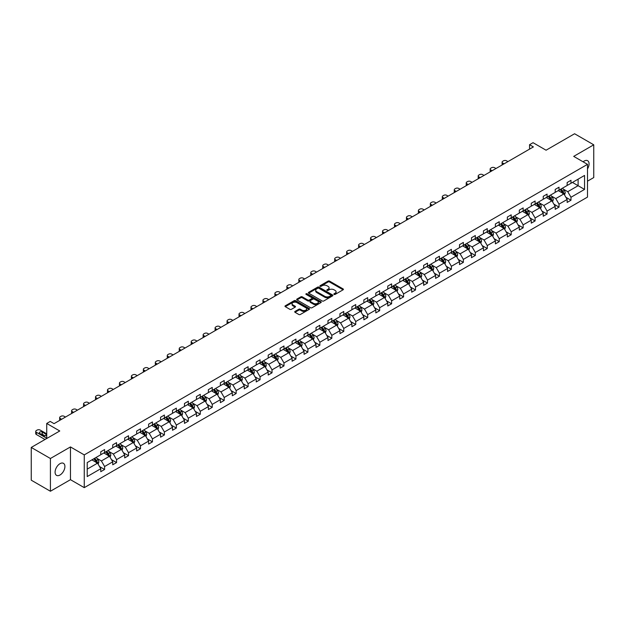 <?xml version="1.0" encoding="UTF-8"?>
<svg xmlns="http://www.w3.org/2000/svg" width="625" height="625" viewBox="0 0 625 625"><rect width="100%" height="100%" fill="white"/><g stroke="black" fill="none" stroke-linecap="round" stroke-linejoin="round"><path stroke-width="0.94" d="M334.062 294.414A0.742 0.43 0 0 0 335.117 294.414L343.109 289.797A1.062 0.617 0 0 0 343.422 289.359A1.062 0.617 0 0 0 343.109 288.93L329.562 281.109A1.062 0.617 0 0 0 328.062 281.109L320.07 285.727A0.742 0.43 0 0 0 321.117 286.328L322.156 285.734A3.406 1.969 0 0 1 326.969 285.734L328.102 286.383A3.406 1.969 0 0 1 329.094 287.773A3.406 1.969 0 0 1 328.102 289.164L327.062 289.766A0.742 0.43 0 0 0 328.117 290.375L329.148 289.773A3.406 1.969 0 0 1 333.969 289.773L335.094 290.43A3.406 1.969 0 0 1 336.094 291.812A3.406 1.969 0 0 1 335.094 293.203L334.062 293.805A0.742 0.43 0 0 0 334.062 294.414L334.062 293.805M59.992 475.008A6.938 4.008 120 0 0 64.531 468.898A6.938 4.008 120 0 0 63.469 463.336A6.938 4.008 120 0 0 59.992 463.68A6.938 4.008 120 0 0 55.461 469.797A6.938 4.008 120 0 0 56.523 475.352A6.938 4.008 120 0 0 59.992 475.008M587.5 168.945A6.938 4.008 120 0 0 587.641 160.711A6.938 4.008 120 0 0 584.172 161.055A6.938 4.008 120 0 0 583.102 161.805M587.5 181.172L593.75 177.562L593.75 144.812L574.586 133.75L546.07 150.211L533.039 142.688L529.555 144.703L529.555 149.125M50.414 491.25L70.461 479.68L70.461 446.93L50.414 458.5L50.414 491.25L31.25 480.188L31.25 447.438L59.766 430.977L46.734 423.453L46.734 438.5M50.414 458.5L31.25 447.438M295.031 311.43A1.062 0.617 0 0 0 294.719 311.867A1.062 0.617 0 0 0 295.031 312.297L298.828 314.492A1.062 0.617 0 0 0 300.336 314.492L309.211 309.367A1.062 0.617 0 0 0 309.523 308.93A1.062 0.617 0 0 0 309.211 308.5L295.672 300.68A1.062 0.617 0 0 0 294.164 300.68L285.289 305.805A1.062 0.617 0 0 0 284.977 306.242A1.062 0.617 0 0 0 285.289 306.672L289.875 309.32A1.062 0.617 0 0 0 291.383 309.32L295.18 307.133A1.062 0.617 0 0 0 295.492 306.695A1.062 0.617 0 0 0 295.18 306.258L292.906 304.945A2.844 1.641 0 0 1 292.07 303.781A2.844 1.641 0 0 1 293.828 302.266A2.844 1.641 0 0 1 296.93 302.625L305.844 307.773A2.844 1.641 0 0 1 306.68 308.93A2.844 1.641 0 0 1 304.922 310.453A2.844 1.641 0 0 1 301.82 310.094L300.336 309.234A1.062 0.617 0 0 0 298.828 309.234L295.031 311.43L295.031 312.297L298.828 310.117L298.828 309.234M46.734 423.453L50.219 421.438L54.055 423.648L533.383 146.914L529.555 144.703M70.461 446.93L84.258 454.898L587.5 164.352L587.5 197.102L84.258 487.648L84.258 454.898M593.75 144.812L573.703 156.383L587.5 164.352M322.227 300.984A1.062 0.617 0 0 0 323.734 300.984L332.617 295.859A1.062 0.617 0 0 0 332.922 295.422A1.062 0.617 0 0 0 332.617 294.984L319.07 287.164A1.062 0.617 0 0 0 317.562 287.164L308.688 292.297A1.062 0.617 0 0 0 308.375 292.727A1.062 0.617 0 0 0 308.688 293.164L322.227 300.984M306.391 294.57A0.742 0.43 0 0 1 307.141 294.68L320.898 302.617L312.031 307.734A1.062 0.617 0 0 1 310.531 307.734L296.984 299.914L300.789 297.742L300.789 296.852L296.984 299.047A1.062 0.617 0 0 0 296.672 299.484A1.062 0.617 0 0 0 296.984 299.914L296.984 299.047M300.789 297.742A1.062 0.617 0 0 1 302.289 297.742L302.289 296.852A1.062 0.617 0 0 0 300.789 296.852M302.289 296.852L307.781 300.023A1.062 0.617 0 0 0 309.289 300.023L311.812 298.57A1.062 0.617 0 0 0 312.117 298.133A1.062 0.617 0 0 0 311.812 297.703L306.094 294.398A0.742 0.43 0 0 1 307.141 293.789L320.914 301.742A1.062 0.617 0 0 1 321.227 302.18A1.062 0.617 0 0 1 320.914 302.609L320.914 301.742M87.211 462.578L100.773 454.742L100.773 451.773L104.609 449.563L104.609 452.531L112.734 447.836L112.734 444.875L116.57 442.656L116.57 445.625L124.695 440.93L124.695 437.969L128.523 435.758L128.523 438.719L136.648 434.031L136.648 431.062L140.484 428.852L140.484 431.812L148.609 427.125L148.609 424.156L152.445 421.945L152.445 424.914L160.57 420.219L160.57 417.258L164.398 415.039L164.398 418.008L172.523 413.32L172.523 410.352L176.359 408.141L176.359 411.102L184.484 406.414L184.484 403.445L188.32 401.234L188.32 404.203L196.445 399.508L196.445 396.547L200.273 394.328L200.273 397.297L208.398 392.602L208.398 389.641L212.234 387.43L212.234 390.391L220.359 385.703L220.359 382.734L224.195 380.523L224.195 383.484L232.32 378.797L232.32 375.828L236.148 373.617L236.148 376.586L244.273 371.891L244.273 368.93L248.109 366.711L248.109 369.68L256.234 364.992L256.234 362.023L260.07 359.812L260.07 362.773L268.195 358.086L268.195 355.117L272.023 352.906L272.023 355.875L280.148 351.18L280.148 348.219L283.984 346L283.984 348.969L292.109 344.273L292.109 341.312L295.945 339.102L295.945 342.062L304.07 337.375L304.07 334.406L307.898 332.195L307.898 335.156L316.023 330.469L316.023 327.5L319.859 325.289L319.859 328.258L327.984 323.562L327.984 320.602L331.82 318.383L331.82 321.352L339.945 316.656L339.945 313.695L343.773 311.484L343.773 314.445L351.898 309.758L351.898 306.789L355.734 304.578L355.734 307.547L363.859 302.852L363.859 299.883L367.695 297.672L367.695 300.641L375.82 295.945L375.82 292.984L379.648 290.773L379.648 293.734L387.773 289.047L387.773 286.078L391.609 283.867L391.609 286.828L399.734 282.141L399.734 279.172L403.57 276.961L403.57 279.93L411.695 275.234L411.695 272.273L415.523 270.055L415.523 273.023L423.648 268.328L423.648 265.367L427.484 263.156L427.484 266.117L435.609 261.43L435.609 258.461L439.445 256.25L439.445 259.211L447.57 254.523L447.57 251.555L451.398 249.344L451.398 252.312L459.523 247.617L459.523 244.656L463.359 242.438L463.359 245.406L471.484 240.719L471.484 237.75L475.32 235.539L475.32 238.5L483.445 233.812L483.445 230.844L487.273 228.633L487.273 231.602L495.398 226.906L495.398 223.945L499.234 221.727L499.234 224.695L507.359 220L507.359 217.039L511.195 214.828L511.195 217.789L519.32 213.102L519.32 210.133L523.148 207.922L523.148 210.883L531.273 206.195L531.273 203.227L535.109 201.016L535.109 203.984L543.234 199.289L543.234 196.328L547.07 194.109L547.07 197.078L555.195 192.391L555.195 189.422L559.023 187.211L559.023 190.172L567.148 185.484L567.148 182.516L570.984 180.305L570.984 183.273L584.555 175.438L584.555 189.422L570.984 197.258L570.984 200.219L567.148 202.43L567.148 199.469L559.023 204.156L559.023 207.125L555.195 209.336L555.195 206.375L547.07 211.063L547.07 214.031L543.234 216.242L543.234 213.273L535.109 217.969L535.109 220.93L531.273 223.148L531.273 220.18L523.148 224.875L523.148 227.836L519.32 230.047L519.32 227.086L511.195 231.773L511.195 234.742L507.359 236.953L507.359 233.992L499.234 238.68L499.234 241.648L495.398 243.859L495.398 240.891L487.273 245.586L487.273 248.547L483.445 250.766L483.445 247.797L475.32 252.484L475.32 255.453L471.484 257.664L471.484 254.703L463.359 259.391L463.359 262.359L459.523 264.57L459.523 261.602L451.398 266.297L451.398 269.258L447.57 271.477L447.57 268.508L439.445 273.203L439.445 276.164L435.609 278.375L435.609 275.414L427.484 280.102L427.484 283.07L423.648 285.281L423.648 282.32L415.523 287.008L415.523 289.977L411.695 292.188L411.695 289.219L403.57 293.914L403.57 296.875L399.734 299.094L399.734 296.125L391.609 300.812L391.609 303.781L387.773 305.992L387.773 303.031L379.648 307.719L379.648 310.688L375.82 312.898L375.82 309.93L367.695 314.625L367.695 317.586L363.859 319.805L363.859 316.836L355.734 321.531L355.734 324.492L351.898 326.703L351.898 323.742L343.773 328.43L343.773 331.398L339.945 333.609L339.945 330.648L331.82 335.336L331.82 338.305L327.984 340.516L327.984 337.547L319.859 342.242L319.859 345.203L316.023 347.422L316.023 344.453L307.898 349.148L307.898 352.109L304.07 354.32L304.07 351.359L295.945 356.047L295.945 359.016L292.109 361.227L292.109 358.258L283.984 362.953L283.984 365.922L280.148 368.133L280.148 365.164L272.023 369.859L272.023 372.82L268.195 375.031L268.195 372.07L260.07 376.758L260.07 379.727L256.234 381.938L256.234 378.977L248.109 383.664L248.109 386.633L244.273 388.844L244.273 385.875L236.148 390.57L236.148 393.531L232.32 395.75L232.32 392.781L224.195 397.477L224.195 400.437L220.359 402.648L220.359 399.688L212.234 404.375L212.234 407.344L208.398 409.555L208.398 406.594L200.273 411.281L200.273 414.25L196.445 416.461L196.445 413.492L188.32 418.188L188.32 421.148L184.484 423.367L184.484 420.398L176.359 425.086L176.359 428.055L172.523 430.266L172.523 427.305L164.398 431.992L164.398 434.961L160.57 437.172L160.57 434.203L152.445 438.898L152.445 441.859L148.609 444.078L148.609 441.109L140.484 445.805L140.484 448.766L136.648 450.977L136.648 448.016L128.523 452.703L128.523 455.672L124.695 457.883L124.695 454.922L116.57 459.609L116.57 462.578L112.734 464.789L112.734 461.82L104.609 466.516L104.609 469.477L100.773 471.695L100.773 468.727L87.211 476.562L87.211 462.578M103.844 452.969L109.516 456.25L101.391 460.938L96.953 458.375M101.391 460.938L104.609 466.516M109.516 456.25L112.734 461.82M100.773 454.031L101.391 454.391L104.609 452.531M115.805 446.07L121.477 449.344L113.352 454.031L108.914 451.469M113.352 454.031L116.57 459.609M121.477 449.344L124.695 454.922M112.734 447.133L113.352 447.484L116.57 445.625M127.758 439.164L133.43 442.438L125.305 447.133L120.867 444.57M125.305 447.133L128.523 452.703M133.43 442.438L136.648 448.016M124.695 440.227L125.305 440.578L128.523 438.719M139.719 432.258L145.391 435.531L137.266 440.227L132.828 437.664M137.266 440.227L140.484 445.805M145.391 435.531L148.609 441.109M136.648 433.32L137.266 433.672L140.484 431.812M151.68 425.352L157.352 428.633L149.227 433.32L144.789 430.758M149.227 433.32L152.445 438.898M157.352 428.633L160.57 434.203M148.609 426.414L149.227 426.773L152.445 424.914M163.633 418.453L169.305 421.727L161.18 426.414L156.742 423.852M161.18 426.414L164.398 431.992M169.305 421.727L172.523 427.305M160.57 419.516L161.18 419.867L164.398 418.008M175.594 411.547L181.266 414.82L173.141 419.516L168.703 416.953M173.141 419.516L176.359 425.086M181.266 414.82L184.484 420.398M172.523 412.609L173.141 412.961L176.359 411.102M187.555 404.641L193.227 407.914L185.102 412.609L180.664 410.047M185.102 412.609L188.32 418.188M193.227 407.914L196.445 413.492M184.484 405.703L185.102 406.062L188.32 404.203M199.508 397.742L205.18 401.016L197.055 405.703L192.617 403.141M197.055 405.703L200.273 411.281M205.18 401.016L208.398 406.594M196.445 398.797L197.055 399.156L200.273 397.297M211.469 390.836L217.141 394.109L209.016 398.805L204.578 396.242M209.016 398.805L212.234 404.375M217.141 394.109L220.359 399.688M208.398 391.898L209.016 392.25L212.234 390.391M223.43 383.93L229.102 387.203L220.977 391.898L216.539 389.336M220.977 391.898L224.195 397.477M229.102 387.203L232.32 392.781M220.359 384.992L220.977 385.344L224.195 383.484M235.383 377.023L241.055 380.305L232.93 384.992L228.492 382.43M232.93 384.992L236.148 390.57M241.055 380.305L244.273 385.875M232.32 378.086L232.93 378.445L236.148 376.586M247.344 370.125L253.016 373.398L244.891 378.086L240.453 375.523M244.891 378.086L248.109 383.664M253.016 373.398L256.234 378.977M244.273 371.188L244.891 371.539L248.109 369.68M259.305 363.219L264.977 366.492L256.852 371.188L252.414 368.625M256.852 371.188L260.07 376.758M264.977 366.492L268.195 372.07M256.234 364.281L256.852 364.633L260.07 362.773M271.258 356.312L276.93 359.586L268.805 364.281L264.367 361.719M268.805 364.281L272.023 369.859M276.93 359.586L280.148 365.164M268.195 357.375L268.805 357.727L272.023 355.875M283.219 349.406L288.891 352.688L280.766 357.375L276.328 354.812M280.766 357.375L283.984 362.953M288.891 352.688L292.109 358.258M280.148 350.469L280.766 350.828L283.984 348.969M295.172 342.508L300.852 345.781L292.727 350.469L288.289 347.914M292.727 350.469L295.945 356.047M300.852 345.781L304.07 351.359M292.109 343.57L292.727 343.922L295.945 342.062M307.133 335.602L312.805 338.875L304.68 343.57L300.242 341.008M304.68 343.57L307.898 349.148M312.805 338.875L316.023 344.453M304.07 336.664L304.68 337.016L307.898 335.156M319.094 328.695L324.766 331.977L316.641 336.664L312.203 334.102M316.641 336.664L319.859 342.242M324.766 331.977L327.984 337.547M316.023 329.758L316.641 330.117L319.859 328.258M331.047 321.797L336.727 325.07L328.602 329.758L324.164 327.195M328.602 329.758L331.82 335.336M336.727 325.07L339.945 330.648M327.984 322.859L328.602 323.211L331.82 321.352M343.008 314.891L348.68 318.164L340.555 322.859L336.117 320.297M340.555 322.859L343.773 328.43M348.68 318.164L351.898 323.742M339.945 315.953L340.555 316.305L343.773 314.445M354.969 307.984L360.641 311.258L352.516 315.953L348.078 313.391M352.516 315.953L355.734 321.531M360.641 311.258L363.859 316.836M351.898 309.047L352.516 309.398L355.734 307.547M366.922 301.078L372.602 304.359L364.469 309.047L360.039 306.484M364.469 309.047L367.695 314.625M372.602 304.359L375.82 309.93M363.859 302.141L364.469 302.5L367.695 300.641M378.883 294.18L384.555 297.453L376.43 302.141L371.992 299.586M376.43 302.141L379.648 307.719M384.555 297.453L387.773 303.031M375.82 295.242L376.43 295.594L379.648 293.734M390.844 287.273L396.516 290.547L388.391 295.242L383.953 292.68M388.391 295.242L391.609 300.812M396.516 290.547L399.734 296.125M387.773 288.336L388.391 288.688L391.609 286.828M402.797 280.367L408.477 283.648L400.344 288.336L395.914 285.773M400.344 288.336L403.57 293.914M408.477 283.648L411.695 289.219M399.734 281.43L400.344 281.789L403.57 279.93M414.758 273.469L420.43 276.742L412.305 281.43L407.867 278.867M412.305 281.43L415.523 287.008M420.43 276.742L423.648 282.32M411.695 274.531L412.305 274.883L415.523 273.023M426.719 266.562L432.391 269.836L424.266 274.531L419.828 271.969M424.266 274.531L427.484 280.102M432.391 269.836L435.609 275.414M423.648 267.625L424.266 267.977L427.484 266.117M438.672 259.656L444.352 262.93L436.219 267.625L431.789 265.062M436.219 267.625L439.445 273.203M444.352 262.93L447.57 268.508M435.609 260.719L436.219 261.07L439.445 259.211M450.633 252.75L456.305 256.031L448.18 260.719L443.742 258.156M448.18 260.719L451.398 266.297M456.305 256.031L459.523 261.602M447.57 253.812L448.18 254.172L451.398 252.312M462.594 245.852L468.266 249.125L460.141 253.812L455.703 251.258M460.141 253.812L463.359 259.391M468.266 249.125L471.484 254.703M459.523 246.914L460.141 247.266L463.359 245.406M474.547 238.945L480.227 242.219L472.094 246.914L467.664 244.352M472.094 246.914L475.32 252.484M480.227 242.219L483.445 247.797M471.484 240.008L472.094 240.359L475.32 238.5M486.508 232.039L492.18 235.312L484.055 240.008L479.617 237.445M484.055 240.008L487.273 245.586M492.18 235.312L495.398 240.891M483.445 233.102L484.055 233.461L487.273 231.602M498.469 225.141L504.141 228.414L496.016 233.102L491.578 230.539M496.016 233.102L499.234 238.68M504.141 228.414L507.359 233.992M495.398 226.195L496.016 226.555L499.234 224.695M510.422 218.234L516.102 221.508L507.969 226.203L503.539 223.641M507.969 226.203L511.195 231.773M516.102 221.508L519.32 227.086M507.359 219.297L507.969 219.648L511.195 217.789M522.383 211.328L528.055 214.602L519.93 219.297L515.492 216.734M519.93 219.297L523.148 224.875M528.055 214.602L531.273 220.18M519.32 212.391L519.93 212.742L523.148 210.883M534.344 204.422L540.016 207.703L531.891 212.391L527.453 209.828M531.891 212.391L535.109 217.969M540.016 207.703L543.234 213.273M531.273 205.484L531.891 205.844L535.109 203.984M546.297 197.523L551.969 200.797L543.844 205.484L539.414 202.922M543.844 205.484L547.07 211.063M551.969 200.797L555.195 206.375M543.234 198.586L543.844 198.938L547.07 197.078M558.258 190.617L563.93 193.891L555.805 198.586L551.367 196.023M555.805 198.586L559.023 204.156M563.93 193.891L567.148 199.469M555.195 191.68L555.805 192.031L559.023 190.172M572.438 182.43L578.109 185.703L567.766 191.68L563.328 189.117M567.766 191.68L570.984 197.258M584.555 189.422L578.109 185.703L578.109 179.156L584.555 175.438M70.461 479.68L84.258 487.648M567.148 184.773L567.766 185.125L570.984 183.273M87.211 469.125L97.555 463.148L91.883 459.875M97.555 463.148L100.773 468.727M565.883 197.281L570.984 200.219M553.93 204.18L559.023 207.125M541.969 211.086L547.07 214.031M530.008 217.992L535.109 220.93M518.055 224.891L523.148 227.836M506.094 231.797L511.195 234.742M494.133 238.703L499.234 241.648M482.18 245.609L487.273 248.547M470.219 252.508L475.32 255.453M458.258 259.414L463.359 262.359M446.305 266.32L451.398 269.258M434.344 273.219L439.445 276.164M422.383 280.125L427.484 283.07M410.43 287.031L415.523 289.977M398.469 293.938L403.57 296.875M386.508 300.836L391.609 303.781M374.555 307.742L379.648 310.688M362.594 314.648L367.695 317.586M350.633 321.547L355.734 324.492M338.68 328.453L343.773 331.398M326.719 335.359L331.82 338.305M314.758 342.266L319.859 345.203M302.805 349.164L307.898 352.109M290.844 356.07L295.945 359.016M278.883 362.977L283.984 365.922M266.93 369.883L272.023 372.82M254.969 376.781L260.07 379.727M243.008 383.688L248.109 386.633M231.055 390.594L236.148 393.531M219.094 397.492L224.195 400.437M207.133 404.398L212.234 407.344M195.18 411.305L200.273 414.25M183.219 418.211L188.32 421.148M171.266 425.109L176.359 428.055M159.305 432.016L164.398 434.961M147.344 438.922L152.445 441.859M135.391 445.82L140.484 448.766M123.43 452.727L128.523 455.672M111.469 459.633L116.57 462.578M99.516 466.539L104.609 469.477M334.359 294.516L335.094 294.094A3.406 1.969 0 0 0 336.094 292.703L336.094 291.812M329.094 287.773L329.094 288.664A3.406 1.969 0 0 1 328.102 290.055L327.359 290.477M343.094 289.805L329.562 281.992A1.062 0.617 0 0 0 328.062 281.992L320.367 286.438M332.617 294.984L332.617 295.859L319.07 288.055A1.062 0.617 0 0 0 317.562 288.055L308.703 293.172M330.734 295.727A0.742 0.43 0 0 0 330.734 295.117L318.844 288.25A0.742 0.43 0 0 0 317.789 288.25L316.703 288.883A3.406 1.969 0 0 0 315.703 290.273A3.406 1.969 0 0 0 316.703 291.664L324.828 296.359A3.406 1.969 0 0 0 329.641 296.359L330.734 295.727L330.734 296.609A0.742 0.43 0 0 0 330.953 296.305L330.953 295.422M315.703 290.273L315.703 291.156A3.406 1.969 0 0 0 316.703 292.547L316.703 291.664M330.734 296.609L329.641 297.242A3.406 1.969 0 0 1 324.828 297.242L316.703 292.547M302.289 297.742L307.781 300.914A1.062 0.617 0 0 0 309.289 300.914L311.812 299.453A1.062 0.617 0 0 0 312.117 299.023L312.117 298.133M313.484 303.32A2.844 1.641 0 0 0 316.586 303.672A2.844 1.641 0 0 0 318.344 302.156A2.844 1.641 0 0 0 317.508 300.992L314.367 299.18A1.062 0.617 0 0 0 312.859 299.18L310.344 300.633A1.062 0.617 0 0 0 310.031 301.07A1.062 0.617 0 0 0 310.344 301.5L313.484 303.32L313.484 304.203A2.844 1.641 0 0 0 316.586 304.555A2.844 1.641 0 0 0 318.344 303.039L318.344 302.156M310.031 301.07L310.031 301.953A1.062 0.617 0 0 0 310.344 302.391L310.344 301.5M313.484 304.203L310.344 302.391M306.68 308.93L306.68 309.82A2.844 1.641 0 0 1 304.922 311.336A2.844 1.641 0 0 1 301.82 310.977L300.336 310.117A1.062 0.617 0 0 0 298.828 310.117M292.07 303.781L292.07 304.672A2.844 1.641 0 0 0 292.906 305.828L292.906 304.945M295.164 307.141L292.906 305.828M309.195 309.375L295.672 301.562A1.062 0.617 0 0 0 294.164 301.562L285.297 306.68M564.516 194.898L565.219 192.867A2.875 1.656 -120 0 0 564.305 190.422L562.578 188.125M504.102 163.82L502.742 163.039A2.172 1.25 -0 0 1 502.109 162.148A2.172 1.25 -0 0 1 502.742 161.266L503.508 160.82A2.172 1.25 -0 0 1 506.578 160.82L507.93 161.609M559.492 191.328L558.75 190.336M502.289 164.867A2.172 1.25 180 0 1 502.109 164.367L502.109 162.148M562.75 193.516L563.664 192.984A2.875 1.656 -120 0 0 562.844 191.258L561.125 188.961M560.406 189.375L562.297 191.906A1.461 0.844 60 0 1 562.562 192.352L563.664 192.984M560.203 189.492L561.922 191.789A2.875 1.656 60 0 1 562.641 193.148M552.555 201.805L553.258 199.766A2.875 1.656 -120 0 0 552.344 197.32L550.625 195.023M492.141 170.727L490.789 169.938A2.172 1.25 -0 0 1 490.148 169.055A2.172 1.25 -0 0 1 490.789 168.172L491.555 167.727A2.172 1.25 -0 0 1 494.617 167.727L495.977 168.508M547.539 198.234L546.789 197.234M490.328 171.766A2.172 1.25 180 0 1 490.148 171.266L490.148 169.055M550.789 200.422L551.711 199.891A2.875 1.656 -120 0 0 550.891 198.164L549.164 195.867M548.445 196.281L550.344 198.812A1.461 0.844 60 0 1 550.609 199.258L551.711 199.891M548.242 196.398L549.969 198.695A2.875 1.656 60 0 1 550.68 200.055M540.594 208.711L541.305 206.672A2.875 1.656 -120 0 0 540.383 204.227L538.664 201.93M480.188 177.625L478.828 176.844A2.172 1.25 -0 0 1 478.195 175.961A2.172 1.25 -0 0 1 478.828 175.07L479.594 174.633A2.172 1.25 -0 0 1 482.664 174.633L484.016 175.414M535.578 205.141L534.828 204.141M478.375 178.672A2.172 1.25 180 0 1 478.195 178.172L478.195 175.961M538.828 207.328L539.75 206.797A2.875 1.656 -120 0 0 538.93 205.07L537.211 202.773M536.484 203.188L538.383 205.711A1.461 0.844 60 0 1 538.648 206.156L539.75 206.797M536.289 203.305L538.008 205.602A2.875 1.656 60 0 1 538.727 206.953M528.641 215.609L529.344 213.578A2.875 1.656 -120 0 0 528.43 211.133L526.703 208.836M468.227 184.531L466.867 183.75A2.172 1.25 -0 0 1 466.234 182.859A2.172 1.25 -0 0 1 466.867 181.977L467.633 181.539A2.172 1.25 -0 0 1 470.703 181.539L472.062 182.32M523.617 212.039L522.875 211.047M466.414 185.578A2.172 1.25 180 0 1 466.234 185.078L466.234 182.859M526.875 214.234L527.789 213.703A2.875 1.656 -120 0 0 526.969 211.969L525.25 209.672M524.531 210.086L526.422 212.617A1.461 0.844 60 0 1 526.688 213.063L527.789 213.703M524.328 210.203L526.047 212.5A2.875 1.656 60 0 1 526.766 213.859M516.68 222.516L517.383 220.484A2.875 1.656 -120 0 0 516.469 218.031L514.75 215.734M456.266 191.438L454.914 190.648A2.172 1.25 -0 0 1 454.273 189.766A2.172 1.25 -0 0 1 454.914 188.883L455.68 188.438A2.172 1.25 -0 0 1 458.742 188.438L460.102 189.219M511.664 218.945L510.914 217.953M454.461 192.484A2.172 1.25 180 0 1 454.273 191.977L454.273 189.766M514.914 221.133L515.836 220.602A2.875 1.656 -120 0 0 515.016 218.875L513.289 216.578M512.57 216.992L514.469 219.523A1.461 0.844 60 0 1 514.734 219.969L515.836 220.602M512.367 217.109L514.094 219.406A2.875 1.656 60 0 1 514.805 220.766M504.719 229.422L505.43 227.383A2.875 1.656 -120 0 0 504.508 224.938L502.789 222.641M444.312 198.336L442.953 197.555A2.172 1.25 -0 0 1 442.32 196.672A2.172 1.25 -0 0 1 442.953 195.789L443.719 195.344A2.172 1.25 -0 0 1 446.789 195.344L448.141 196.125M499.703 225.852L498.953 224.852M442.5 199.383A2.172 1.25 180 0 1 442.32 198.883L442.32 196.672M502.953 228.039L503.875 227.508A2.875 1.656 -120 0 0 503.055 225.781L501.336 223.484M500.609 223.898L502.508 226.43A1.461 0.844 60 0 1 502.773 226.867L503.875 227.508M500.414 224.016L502.133 226.312A2.875 1.656 60 0 1 502.852 227.664M492.766 236.328L493.469 234.289A2.875 1.656 -120 0 0 492.555 231.844L490.828 229.547M432.352 205.242L430.992 204.461A2.172 1.25 -0 0 1 430.359 203.578A2.172 1.25 -0 0 1 430.992 202.688L431.758 202.25A2.172 1.25 -0 0 1 434.828 202.25L436.188 203.031M487.742 232.758L487 231.758M430.539 206.289A2.172 1.25 180 0 1 430.359 205.789L430.359 203.578M491 234.945L491.914 234.414A2.875 1.656 -120 0 0 491.094 232.687L489.375 230.383M488.656 230.805L490.547 233.328A1.461 0.844 60 0 1 490.812 233.773L491.914 234.414M488.453 230.914L490.172 233.219A2.875 1.656 60 0 1 490.891 234.57M480.805 243.227L481.508 241.195A2.875 1.656 -120 0 0 480.594 238.75L478.875 236.453M420.391 212.148L419.039 211.367A2.172 1.25 -0 0 1 418.398 210.477A2.172 1.25 -0 0 1 419.039 209.594L419.805 209.148A2.172 1.25 -0 0 1 422.867 209.148L424.227 209.938M475.789 239.656L475.039 238.664M418.586 213.195A2.172 1.25 180 0 1 418.398 212.695L418.398 210.477M479.039 241.844L479.961 241.312A2.875 1.656 -120 0 0 479.141 239.586L477.414 237.289M476.695 237.703L478.594 240.234A1.461 0.844 60 0 1 478.859 240.68L479.961 241.312M476.5 237.82L478.219 240.117A2.875 1.656 60 0 1 478.93 241.477M468.844 250.133L469.555 248.094A2.875 1.656 -120 0 0 468.633 245.648L466.914 243.352M408.437 219.055L407.078 218.266A2.172 1.25 -0 0 1 406.445 217.383A2.172 1.25 -0 0 1 407.078 216.5L407.844 216.055A2.172 1.25 -0 0 1 410.914 216.055L412.266 216.836M463.828 246.563L463.078 245.57M406.625 220.094A2.172 1.25 180 0 1 406.445 219.594L406.445 217.383M467.078 248.75L468 248.219A2.875 1.656 -120 0 0 467.18 246.492L465.461 244.195M464.734 244.609L466.633 247.141A1.461 0.844 60 0 1 466.898 247.586L468 248.219M464.539 244.727L466.258 247.023A2.875 1.656 60 0 1 466.977 248.383M456.891 257.039L457.594 255A2.875 1.656 -120 0 0 456.68 252.555L454.953 250.258M396.477 225.953L395.117 225.172A2.172 1.25 -0 0 1 394.484 224.289A2.172 1.25 -0 0 1 395.117 223.398L395.883 222.961A2.172 1.25 -0 0 1 398.953 222.961L400.312 223.742M451.867 253.469L451.125 252.469M394.664 227A2.172 1.25 180 0 1 394.484 226.5L394.484 224.289M455.125 255.656L456.039 255.125A2.875 1.656 -120 0 0 455.219 253.398L453.5 251.102M452.781 251.516L454.672 254.039A1.461 0.844 60 0 1 454.938 254.484L456.039 255.125M452.578 251.633L454.297 253.93A2.875 1.656 60 0 1 455.016 255.281M444.93 263.945L445.633 261.906A2.875 1.656 -120 0 0 444.719 259.461L443 257.164M384.516 232.859L383.164 232.078A2.172 1.25 -0 0 1 382.523 231.195A2.172 1.25 -0 0 1 383.164 230.305L383.93 229.867A2.172 1.25 -0 0 1 386.992 229.867L388.352 230.648M439.914 260.367L439.164 259.375M382.711 233.906A2.172 1.25 180 0 1 382.523 233.406L382.523 231.195M443.164 262.562L444.086 262.031A2.875 1.656 -120 0 0 443.266 260.297L441.539 258M440.82 258.422L442.719 260.945A1.461 0.844 60 0 1 442.984 261.391L444.086 262.031M440.625 258.531L442.344 260.828A2.875 1.656 60 0 1 443.055 262.188M432.969 270.844L433.68 268.812A2.875 1.656 -120 0 0 432.758 266.367L431.039 264.062M372.562 239.766L371.203 238.984A2.172 1.25 -0 0 1 370.57 238.094A2.172 1.25 -0 0 1 371.203 237.211L371.969 236.766A2.172 1.25 -0 0 1 375.039 236.766L376.391 237.555M427.953 267.273L427.203 266.281M370.75 240.812A2.172 1.25 180 0 1 370.57 240.305L370.57 238.094M431.203 269.461L432.125 268.93A2.875 1.656 -120 0 0 431.305 267.203L429.586 264.906M428.859 265.32L430.758 267.852A1.461 0.844 60 0 1 431.023 268.297L432.125 268.93M428.664 265.438L430.383 267.734A2.875 1.656 60 0 1 431.102 269.094M421.016 277.75L421.719 275.711A2.875 1.656 -120 0 0 420.805 273.266L419.078 270.969M360.602 246.664L359.242 245.883A2.172 1.25 -0 0 1 358.609 245A2.172 1.25 -0 0 1 359.242 244.117L360.008 243.672A2.172 1.25 -0 0 1 363.078 243.672L364.438 244.453M415.992 274.18L415.25 273.18M358.789 247.711A2.172 1.25 180 0 1 358.609 247.211L358.609 245M419.25 276.367L420.164 275.836A2.875 1.656 -120 0 0 419.344 274.109L417.625 271.812M416.906 272.227L418.797 274.758A1.461 0.844 60 0 1 419.062 275.203L420.164 275.836M416.703 272.344L418.422 274.641A2.875 1.656 60 0 1 419.141 275.992M409.055 284.656L409.758 282.617A2.875 1.656 -120 0 0 408.844 280.172L407.125 277.875M348.641 253.57L347.289 252.789A2.172 1.25 -0 0 1 346.648 251.906A2.172 1.25 -0 0 1 347.289 251.016L348.055 250.578A2.172 1.25 -0 0 1 351.117 250.578L352.477 251.359M404.039 281.086L403.289 280.086M346.836 254.617A2.172 1.25 180 0 1 346.648 254.117L346.648 251.906M407.289 283.273L408.211 282.742A2.875 1.656 -120 0 0 407.391 281.016L405.664 278.719M404.945 279.133L406.844 281.656A1.461 0.844 60 0 1 407.109 282.102L408.211 282.742M404.75 279.242L406.469 281.547A2.875 1.656 60 0 1 407.18 282.898M397.094 291.555L397.805 289.523A2.875 1.656 -120 0 0 396.883 287.078L395.164 284.781M336.688 260.477L335.328 259.695A2.172 1.25 -0 0 1 334.695 258.805A2.172 1.25 -0 0 1 335.328 257.922L336.094 257.477A2.172 1.25 -0 0 1 339.164 257.477L340.516 258.266M392.078 287.984L391.328 286.992M334.875 261.523A2.172 1.25 180 0 1 334.695 261.023L334.695 258.805M395.328 290.172L396.25 289.641A2.875 1.656 -120 0 0 395.43 287.914L393.711 285.617M392.984 286.031L394.883 288.562A1.461 0.844 60 0 1 395.148 289.008L396.25 289.641M392.789 286.148L394.508 288.445A2.875 1.656 60 0 1 395.227 289.805M385.141 298.461L385.844 296.43A2.875 1.656 -120 0 0 384.93 293.977L383.203 291.68M324.727 267.383L323.367 266.594A2.172 1.25 -0 0 1 322.734 265.711A2.172 1.25 -0 0 1 323.367 264.828L324.133 264.383A2.172 1.25 -0 0 1 327.203 264.383L328.562 265.164M380.117 294.891L379.375 293.898M322.914 268.422A2.172 1.25 180 0 1 322.734 267.922L322.734 265.711M383.375 297.078L384.297 296.547A2.875 1.656 -120 0 0 383.469 294.82L381.75 292.523M381.031 292.938L382.922 295.469A1.461 0.844 60 0 1 383.188 295.914L384.297 296.547M380.828 293.055L382.555 295.352A2.875 1.656 60 0 1 383.266 296.711M373.18 305.367L373.883 303.328A2.875 1.656 -120 0 0 372.969 300.883L371.25 298.586M312.766 274.281L311.414 273.5A2.172 1.25 -0 0 1 310.773 272.617A2.172 1.25 -0 0 1 311.414 271.734L312.18 271.289A2.172 1.25 -0 0 1 315.242 271.289L316.602 272.07M368.164 301.797L367.414 300.797M310.961 275.328A2.172 1.25 180 0 1 310.773 274.828L310.773 272.617M371.414 303.984L372.336 303.453A2.875 1.656 -120 0 0 371.516 301.727L369.789 299.43M369.07 299.844L370.969 302.367A1.461 0.844 60 0 1 371.234 302.812L372.336 303.453M368.875 299.961L370.594 302.258A2.875 1.656 60 0 1 371.305 303.609M361.219 312.273L361.93 310.234A2.875 1.656 -120 0 0 361.008 307.789L359.289 305.492M300.812 281.188L299.453 280.406A2.172 1.25 -0 0 1 298.82 279.523A2.172 1.25 -0 0 1 299.453 278.633L300.219 278.195A2.172 1.25 -0 0 1 303.289 278.195L304.641 278.977M356.203 308.703L355.453 307.703M299 282.234A2.172 1.25 180 0 1 298.82 281.734L298.82 279.523M359.453 310.891L360.375 310.359A2.875 1.656 -120 0 0 359.555 308.625L357.836 306.328M357.117 306.75L359.008 309.273A1.461 0.844 60 0 1 359.273 309.719L360.375 310.359M356.914 306.859L358.633 309.156A2.875 1.656 60 0 1 359.352 310.516M349.266 319.172L349.969 317.141A2.875 1.656 -120 0 0 349.055 314.695L347.328 312.391M288.852 288.094L287.492 287.312A2.172 1.25 -0 0 1 286.859 286.422A2.172 1.25 -0 0 1 287.492 285.539L288.258 285.094A2.172 1.25 -0 0 1 291.328 285.094L292.688 285.883M344.242 315.602L343.5 314.609M287.039 289.141A2.172 1.25 180 0 1 286.859 288.641L286.859 286.422M347.5 317.789L348.422 317.258A2.875 1.656 -120 0 0 347.594 315.531L345.875 313.234M345.156 313.648L347.047 316.18A1.461 0.844 60 0 1 347.312 316.625L348.422 317.258M344.953 313.766L346.68 316.062A2.875 1.656 60 0 1 347.391 317.422M337.305 326.078L338.008 324.039A2.875 1.656 -120 0 0 337.094 321.594L335.375 319.297M276.891 295L275.539 294.211A2.172 1.25 -0 0 1 274.898 293.328A2.172 1.25 -0 0 1 275.539 292.445L276.305 292A2.172 1.25 -0 0 1 279.367 292L280.727 292.781M332.289 322.508L331.539 321.508M275.086 296.039A2.172 1.25 180 0 1 274.898 295.539L274.898 293.328M335.539 324.695L336.461 324.164A2.875 1.656 -120 0 0 335.641 322.438L333.914 320.141M333.195 320.555L335.094 323.086A1.461 0.844 60 0 1 335.359 323.531L336.461 324.164M333 320.672L334.719 322.969A2.875 1.656 60 0 1 335.43 324.328M325.344 332.984L326.055 330.945A2.875 1.656 -120 0 0 325.133 328.5L323.414 326.203M264.938 301.898L263.578 301.117A2.172 1.25 -0 0 1 262.945 300.234A2.172 1.25 -0 0 1 263.578 299.344L264.344 298.906A2.172 1.25 -0 0 1 267.414 298.906L268.766 299.688M320.328 329.414L319.578 328.414M263.125 302.945A2.172 1.25 180 0 1 262.945 302.445L262.945 300.234M323.578 331.602L324.5 331.07A2.875 1.656 -120 0 0 323.68 329.344L321.961 327.047M321.242 327.461L323.133 329.984A1.461 0.844 60 0 1 323.398 330.43L324.5 331.07M321.039 327.578L322.758 329.875A2.875 1.656 60 0 1 323.477 331.227M313.391 339.883L314.094 337.852A2.875 1.656 -120 0 0 313.18 335.406L311.453 333.109M252.977 308.805L251.617 308.023A2.172 1.25 -0 0 1 250.984 307.133A2.172 1.25 -0 0 1 251.617 306.25L252.383 305.805A2.172 1.25 -0 0 1 255.453 305.805L256.812 306.594M308.367 336.312L307.625 335.32M251.164 309.852A2.172 1.25 180 0 1 250.984 309.352L250.984 307.133M311.625 338.5L312.547 337.977A2.875 1.656 -120 0 0 311.719 336.242L310 333.945M309.281 334.359L311.172 336.891A1.461 0.844 60 0 1 311.438 337.336L312.547 337.977M309.078 334.477L310.805 336.773A2.875 1.656 60 0 1 311.516 338.133M301.43 346.789L302.133 344.758A2.875 1.656 -120 0 0 301.219 342.305L299.5 340.008M241.016 315.711L239.664 314.922A2.172 1.25 -0 0 1 239.023 314.039A2.172 1.25 -0 0 1 239.664 313.156L240.43 312.711A2.172 1.25 -0 0 1 243.492 312.711L244.852 313.492M296.414 343.219L295.664 342.227M239.211 316.75A2.172 1.25 180 0 1 239.023 316.25L239.023 314.039M299.664 345.406L300.586 344.875A2.875 1.656 -120 0 0 299.766 343.148L298.039 340.852M297.32 341.266L299.219 343.797A1.461 0.844 60 0 1 299.484 344.242L300.586 344.875M297.125 341.383L298.844 343.68A2.875 1.656 60 0 1 299.555 345.039M289.469 353.695L290.18 351.656A2.875 1.656 -120 0 0 289.258 349.211L287.539 346.914M229.062 322.609L227.703 321.828A2.172 1.25 -0 0 1 227.07 320.945A2.172 1.25 -0 0 1 227.703 320.062L228.469 319.617A2.172 1.25 -0 0 1 231.539 319.617L232.891 320.398M284.453 350.125L283.703 349.125M227.25 323.656A2.172 1.25 180 0 1 227.07 323.156L227.07 320.945M287.703 352.312L288.625 351.781A2.875 1.656 -120 0 0 287.805 350.055L286.086 347.758M285.367 348.172L287.258 350.703A1.461 0.844 60 0 1 287.523 351.141L288.625 351.781M285.164 348.289L286.883 350.586A2.875 1.656 60 0 1 287.602 351.938M277.516 360.602L278.219 358.562A2.875 1.656 -120 0 0 277.305 356.117L275.578 353.82M217.102 329.516L215.742 328.734A2.172 1.25 -0 0 1 215.109 327.852A2.172 1.25 -0 0 1 215.742 326.961L216.508 326.523A2.172 1.25 -0 0 1 219.578 326.523L220.938 327.305M272.492 357.031L271.75 356.031M215.289 330.562A2.172 1.25 180 0 1 215.109 330.062L215.109 327.852M275.75 359.219L276.672 358.688A2.875 1.656 -120 0 0 275.844 356.953L274.125 354.656M273.406 355.078L275.297 357.602A1.461 0.844 60 0 1 275.562 358.047L276.672 358.688M273.203 355.188L274.93 357.484A2.875 1.656 60 0 1 275.641 358.844M265.555 367.5L266.258 365.469A2.875 1.656 -120 0 0 265.344 363.023L263.625 360.727M205.141 336.422L203.789 335.641A2.172 1.25 -0 0 1 203.148 334.75A2.172 1.25 -0 0 1 203.789 333.867L204.555 333.422A2.172 1.25 -0 0 1 207.617 333.422L208.977 334.211M260.539 363.93L259.789 362.938M203.336 337.469A2.172 1.25 180 0 1 203.148 336.969L203.148 334.75M263.789 366.117L264.711 365.586A2.875 1.656 -120 0 0 263.891 363.859L262.164 361.562M261.445 361.977L263.344 364.508A1.461 0.844 60 0 1 263.609 364.953L264.711 365.586M261.25 362.094L262.969 364.391A2.875 1.656 60 0 1 263.688 365.75M253.602 374.406L254.305 372.367A2.875 1.656 -120 0 0 253.383 369.922L251.664 367.625M193.188 343.328L191.828 342.539A2.172 1.25 -0 0 1 191.195 341.656A2.172 1.25 -0 0 1 191.828 340.773L192.594 340.328A2.172 1.25 -0 0 1 195.664 340.328L197.016 341.109M248.578 370.836L247.836 369.836M191.375 344.367A2.172 1.25 180 0 1 191.195 343.867L191.195 341.656M251.828 373.023L252.75 372.492A2.875 1.656 -120 0 0 251.93 370.766L250.211 368.469M249.492 368.883L251.383 371.414A1.461 0.844 60 0 1 251.648 371.859L252.75 372.492M249.289 369L251.008 371.297A2.875 1.656 60 0 1 251.727 372.656M241.641 381.312L242.344 379.273A2.875 1.656 -120 0 0 241.43 376.828L239.703 374.531M181.227 350.227L179.867 349.445A2.172 1.25 -0 0 1 179.234 348.562A2.172 1.25 -0 0 1 179.867 347.672L180.641 347.234A2.172 1.25 -0 0 1 183.703 347.234L185.062 348.016M236.617 377.742L235.875 376.742M179.414 351.273A2.172 1.25 180 0 1 179.234 350.773L179.234 348.562M239.875 379.93L240.797 379.398A2.875 1.656 -120 0 0 239.969 377.672L238.25 375.375M237.531 375.789L239.422 378.312A1.461 0.844 60 0 1 239.688 378.758L240.797 379.398M237.328 375.906L239.055 378.203A2.875 1.656 60 0 1 239.766 379.555M229.68 388.211L230.383 386.18A2.875 1.656 -120 0 0 229.469 383.734L227.75 381.438M169.266 357.133L167.914 356.352A2.172 1.25 -0 0 1 167.273 355.461A2.172 1.25 -0 0 1 167.914 354.578L168.68 354.141A2.172 1.25 -0 0 1 171.742 354.141L173.102 354.922M224.664 384.641L223.914 383.648M167.461 358.18A2.172 1.25 180 0 1 167.273 357.68L167.273 355.461M227.914 386.836L228.836 386.305A2.875 1.656 -120 0 0 228.016 384.57L226.289 382.273M225.57 382.688L227.469 385.219A1.461 0.844 60 0 1 227.734 385.664L228.836 386.305M225.375 382.805L227.094 385.102A2.875 1.656 60 0 1 227.813 386.461M217.727 395.117L218.43 393.086A2.875 1.656 -120 0 0 217.508 390.633L215.789 388.336M157.312 364.039L155.953 363.25A2.172 1.25 -0 0 1 155.32 362.367A2.172 1.25 -0 0 1 155.953 361.484L156.719 361.039A2.172 1.25 -0 0 1 159.789 361.039L161.141 361.82M212.703 391.547L211.961 390.555M155.5 365.086A2.172 1.25 180 0 1 155.32 364.578L155.32 362.367M215.953 393.734L216.875 393.203A2.875 1.656 -120 0 0 216.055 391.477L214.336 389.18M213.617 389.594L215.508 392.125A1.461 0.844 60 0 1 215.773 392.57L216.875 393.203M213.414 389.711L215.133 392.008A2.875 1.656 60 0 1 215.852 393.367M205.766 402.023L206.469 399.984A2.875 1.656 -120 0 0 205.555 397.539L203.828 395.242M145.352 370.938L143.992 370.156A2.172 1.25 -0 0 1 143.359 369.273A2.172 1.25 -0 0 1 143.992 368.391L144.766 367.945A2.172 1.25 -0 0 1 147.828 367.945L149.188 368.727M200.742 398.453L200 397.453M143.539 371.984A2.172 1.25 180 0 1 143.359 371.484L143.359 369.273M204 400.641L204.922 400.109A2.875 1.656 -120 0 0 204.094 398.383L202.375 396.086M201.656 396.5L203.547 399.031A1.461 0.844 60 0 1 203.812 399.469L204.922 400.109M201.453 396.617L203.18 398.914A2.875 1.656 60 0 1 203.891 400.266M193.805 408.93L194.508 406.891A2.875 1.656 -120 0 0 193.594 404.445L191.875 402.148M133.391 377.844L132.039 377.062A2.172 1.25 -0 0 1 131.398 376.18A2.172 1.25 -0 0 1 132.039 375.289L132.805 374.852A2.172 1.25 -0 0 1 135.867 374.852L137.227 375.633M188.789 405.359L188.039 404.359M131.586 378.891A2.172 1.25 180 0 1 131.398 378.391L131.398 376.18M192.039 407.547L192.961 407.016A2.875 1.656 -120 0 0 192.141 405.289L190.414 402.984M189.695 403.406L191.594 405.93A1.461 0.844 60 0 1 191.859 406.375L192.961 407.016M189.5 403.516L191.219 405.82A2.875 1.656 60 0 1 191.938 407.172M181.852 415.828L182.555 413.797A2.875 1.656 -120 0 0 181.633 411.352L179.914 409.055M121.438 384.75L120.078 383.969A2.172 1.25 -0 0 1 119.445 383.078A2.172 1.25 -0 0 1 120.078 382.195L120.844 381.75A2.172 1.25 -0 0 1 123.914 381.75L125.266 382.539M176.828 412.258L176.086 411.266M119.625 385.797A2.172 1.25 180 0 1 119.445 385.297L119.445 383.078M180.086 414.445L181 413.914A2.875 1.656 -120 0 0 180.18 412.188L178.461 409.891M177.742 410.305L179.633 412.836A1.461 0.844 60 0 1 179.898 413.281L181 413.914M177.539 410.422L179.258 412.719A2.875 1.656 60 0 1 179.977 414.078M169.891 422.734L170.594 420.695A2.875 1.656 -120 0 0 169.68 418.25L167.953 415.953M109.477 391.656L108.117 390.867A2.172 1.25 -0 0 1 107.484 389.984A2.172 1.25 -0 0 1 108.117 389.102L108.891 388.656A2.172 1.25 -0 0 1 111.953 388.656L113.312 389.438M164.867 419.164L164.125 418.172M107.664 392.695A2.172 1.25 180 0 1 107.484 392.195L107.484 389.984M168.125 421.352L169.047 420.82A2.875 1.656 -120 0 0 168.219 419.094L166.5 416.797M165.781 417.211L167.672 419.742A1.461 0.844 60 0 1 167.938 420.188L169.047 420.82M165.578 417.328L167.305 419.625A2.875 1.656 60 0 1 168.016 420.984M157.93 429.641L158.633 427.602A2.875 1.656 -120 0 0 157.719 425.156L156 422.859M97.516 398.555L96.164 397.773A2.172 1.25 -0 0 1 95.523 396.891A2.172 1.25 -0 0 1 96.164 396L96.93 395.562A2.172 1.25 -0 0 1 99.992 395.562L101.352 396.344M152.914 426.07L152.164 425.07M95.711 399.602A2.172 1.25 180 0 1 95.523 399.102L95.523 396.891M156.164 428.258L157.086 427.727A2.875 1.656 -120 0 0 156.266 426L154.539 423.703M153.82 424.117L155.719 426.641A1.461 0.844 60 0 1 155.984 427.086L157.086 427.727M153.625 424.234L155.344 426.531A2.875 1.656 60 0 1 156.062 427.883M145.977 436.547L146.68 434.508A2.875 1.656 -120 0 0 145.758 432.062L144.039 429.766M85.562 405.461L84.203 404.68A2.172 1.25 -0 0 1 83.57 403.797A2.172 1.25 -0 0 1 84.203 402.906L84.969 402.469A2.172 1.25 -0 0 1 88.039 402.469L89.391 403.25M140.953 432.969L140.211 431.977M83.75 406.508A2.172 1.25 180 0 1 83.57 406.008L83.57 403.797M144.211 435.164L145.125 434.633A2.875 1.656 -120 0 0 144.305 432.898L142.586 430.602M141.867 431.023L143.758 433.547A1.461 0.844 60 0 1 144.023 433.992L145.125 434.633M141.664 431.133L143.383 433.43A2.875 1.656 60 0 1 144.102 434.789M134.016 443.445L134.719 441.414A2.875 1.656 -120 0 0 133.805 438.961L132.078 436.664M73.602 412.367L72.242 411.586A2.172 1.25 -0 0 1 71.609 410.695A2.172 1.25 -0 0 1 72.242 409.812L73.016 409.367A2.172 1.25 -0 0 1 76.078 409.367L77.438 410.156M128.992 439.875L128.25 438.883M71.789 413.414A2.172 1.25 180 0 1 71.609 412.906L71.609 410.695M132.25 442.062L133.172 441.531A2.875 1.656 -120 0 0 132.344 439.805L130.625 437.508M129.906 437.922L131.797 440.453A1.461 0.844 60 0 1 132.062 440.898L133.172 441.531M129.703 438.039L131.43 440.336A2.875 1.656 60 0 1 132.141 441.695M122.055 450.352L122.758 448.312A2.875 1.656 -120 0 0 121.844 445.867L120.125 443.57M61.641 419.266L60.289 418.484A2.172 1.25 -0 0 1 59.648 417.602A2.172 1.25 -0 0 1 60.289 416.719L61.055 416.273A2.172 1.25 -0 0 1 64.117 416.273L65.477 417.055M117.039 446.781L116.289 445.781M59.836 420.312A2.172 1.25 180 0 1 59.648 419.812L59.648 417.602M120.289 448.969L121.211 448.438A2.875 1.656 -120 0 0 120.391 446.711L118.664 444.414M117.945 444.828L119.844 447.359A1.461 0.844 60 0 1 120.109 447.805L121.211 448.438M117.75 444.945L119.469 447.242A2.875 1.656 60 0 1 120.188 448.594M110.102 457.258L110.805 455.219A2.875 1.656 -120 0 0 109.883 452.773L108.164 450.477M105.078 453.688L104.336 452.688M108.336 455.875L109.25 455.344A2.875 1.656 -120 0 0 108.43 453.617L106.711 451.32M105.992 451.734L107.883 454.258A1.461 0.844 60 0 1 108.148 454.703L109.25 455.344M105.789 451.844L107.508 454.148A2.875 1.656 60 0 1 108.227 455.5M98.141 464.156L98.844 462.125A2.875 1.656 -120 0 0 97.93 459.68L96.203 457.383M46.734 438.281L36.367 432.297A2.172 1.25 -0 0 1 35.734 431.406A2.172 1.25 -0 0 1 36.367 430.523L37.141 430.078A2.172 1.25 -0 0 1 40.203 430.078L46.734 433.852M93.117 460.586L92.375 459.594M45.008 439.492L36.367 434.508A2.172 1.25 180 0 1 35.734 433.625L35.734 431.406M45.047 435.891L42.273 434.289A1.734 1 -0 0 0 40.719 434.008M96.375 462.773L97.297 462.242A2.875 1.656 -120 0 0 96.469 460.516L94.75 458.219M94.031 458.633L95.922 461.164A1.461 0.844 60 0 1 96.188 461.609L97.297 462.242M93.828 458.75L95.555 461.047A2.875 1.656 60 0 1 96.266 462.406M39.82 433.492L43.5 435.617A1.734 1 -0 0 0 45.391 435.828A1.734 1 -0 0 0 46.461 434.906A1.734 1 -0 0 0 45.953 434.195L42.273 432.07A1.734 1 -0 0 0 40.383 431.859A1.734 1 -0 0 0 39.312 432.781A1.734 1 -0 0 0 39.82 433.492M335.094 294.094L335.094 293.203M327.062 290.375L327.062 289.766M328.102 290.055L328.102 289.164M320.07 286.328L320.07 285.727M328.062 281.992L328.062 281.109M329.562 281.992L329.562 281.109M343.109 289.797L343.109 288.93M308.688 293.164L308.688 292.297M317.562 288.055L317.562 287.164M319.07 288.055L319.07 287.164M324.828 297.242L324.828 296.359M329.641 297.242L329.641 296.359M307.781 300.914L307.781 300.023M309.289 300.914L309.289 300.023M311.812 299.453L311.812 298.57M307.141 294.68L307.141 293.789M300.336 310.117L300.336 309.234M301.82 310.977L301.82 310.094M295.18 307.133L295.18 306.258M285.289 306.672L285.289 305.805M294.164 301.562L294.164 300.68M295.672 301.562L295.672 300.68M309.211 309.367L309.211 308.5M502.742 163.039L502.742 164.602M563.727 193.773L565.203 192.922M562.844 191.258L564.305 190.422M561.109 192.266L561.922 191.789M490.789 169.938L490.789 171.508M551.766 200.68L553.242 199.828M550.891 198.164L552.344 197.32M549.148 199.164L549.969 198.695M478.828 176.844L478.828 178.414M539.805 207.578L541.281 206.727M538.93 205.07L540.383 204.227M537.195 206.07L538.008 205.602M466.867 183.75L466.867 185.312M527.852 214.484L529.328 213.633M526.969 211.969L528.43 211.133M525.234 212.977L526.047 212.5M454.914 190.648L454.914 192.219M515.891 221.391L517.367 220.539M515.016 218.875L516.469 218.031M513.273 219.875L514.094 219.406M442.953 197.555L442.953 199.125M503.93 228.289L505.406 227.438M503.055 225.781L504.508 224.938M501.32 226.781L502.133 226.312M430.992 204.461L430.992 206.023M491.977 235.195L493.453 234.344M491.094 232.687L492.555 231.844M489.359 233.688L490.172 233.219M419.039 211.367L419.039 212.93M480.016 242.102L481.492 241.25M479.141 239.586L480.594 238.75M477.398 240.594L478.219 240.117M407.078 218.266L407.078 219.836M468.055 249.008L469.531 248.156M467.18 246.492L468.633 245.648M465.445 247.492L466.258 247.023M395.117 225.172L395.117 226.742M456.102 255.906L457.578 255.055M455.219 253.398L456.68 252.555M453.484 254.398L454.297 253.93M383.164 232.078L383.164 233.641M444.141 262.812L445.617 261.961M443.266 260.297L444.719 259.461M441.523 261.305L442.344 260.828M371.203 238.984L371.203 240.547M432.18 269.719L433.656 268.867M431.305 267.203L432.758 266.367M429.57 268.203L430.383 267.734M359.242 245.883L359.242 247.453M420.227 276.617L421.703 275.766M419.344 274.109L420.805 273.266M417.609 275.109L418.422 274.641M347.289 252.789L347.289 254.352M408.266 283.523L409.742 282.672M407.391 281.016L408.844 280.172M405.648 282.016L406.469 281.547M335.328 259.695L335.328 261.258M396.305 290.43L397.781 289.578M395.43 287.914L396.883 287.078M393.695 288.922L394.508 288.445M323.367 266.594L323.367 268.164M384.352 297.336L385.828 296.484M383.469 294.82L384.93 293.977M381.734 295.82L382.555 295.352M311.414 273.5L311.414 275.07M372.391 304.234L373.867 303.383M371.516 301.727L372.969 300.883M369.773 302.727L370.594 302.258M299.453 280.406L299.453 281.969M360.43 311.141L361.906 310.289M359.555 308.625L361.008 307.789M357.82 309.633L358.633 309.156M287.492 287.312L287.492 288.875M348.477 318.047L349.953 317.195M347.594 315.531L349.055 314.695M345.859 316.539L346.68 316.062M275.539 294.211L275.539 295.781M336.516 324.953L337.992 324.094M335.641 322.438L337.094 321.594M333.898 323.438L334.719 322.969M263.578 301.117L263.578 302.688M324.555 331.852L326.031 331M323.68 329.344L325.133 328.5M321.945 330.344L322.758 329.875M251.617 308.023L251.617 309.586M312.602 338.758L314.078 337.906M311.719 336.242L313.18 335.406M309.984 337.25L310.805 336.773M239.664 314.922L239.664 316.492M300.641 345.664L302.117 344.812M299.766 343.148L301.219 342.305M298.023 344.148L298.844 343.68M227.703 321.828L227.703 323.398M288.68 352.562L290.156 351.711M287.805 350.055L289.258 349.211M286.07 351.055L286.883 350.586M215.742 328.734L215.742 330.297M276.727 359.469L278.203 358.617M275.844 356.953L277.305 356.117M274.109 357.961L274.93 357.484M203.789 335.641L203.789 337.203M264.766 366.375L266.242 365.523M263.891 363.859L265.344 363.023M262.148 364.867L262.969 364.391M191.828 342.539L191.828 344.109M252.805 373.281L254.281 372.43M251.93 370.766L253.383 369.922M250.195 371.766L251.008 371.297M179.867 349.445L179.867 351.016M240.852 380.18L242.328 379.328M239.969 377.672L241.43 376.828M238.234 378.672L239.055 378.203M167.914 356.352L167.914 357.914M228.891 387.086L230.367 386.234M228.016 384.57L229.469 383.734M226.273 385.578L227.094 385.102M155.953 363.25L155.953 364.82M216.93 393.992L218.406 393.141M216.055 391.477L217.508 390.633M214.32 392.477L215.133 392.008M143.992 370.156L143.992 371.727M204.977 400.891L206.453 400.039M204.094 398.383L205.555 397.539M202.359 399.383L203.18 398.914M132.039 377.062L132.039 378.625M193.016 407.797L194.492 406.945M192.141 405.289L193.594 404.445M190.398 406.289L191.219 405.82M120.078 383.969L120.078 385.531M181.055 414.703L182.531 413.852M180.18 412.188L181.633 411.352M178.445 413.195L179.258 412.719M108.117 390.867L108.117 392.438M169.102 421.609L170.578 420.758M168.219 419.094L169.68 418.25M166.484 420.094L167.305 419.625M96.164 397.773L96.164 399.344M157.141 428.508L158.617 427.656M156.266 426L157.719 425.156M154.523 427L155.344 426.531M84.203 404.68L84.203 406.242M145.18 435.414L146.656 434.562M144.305 432.898L145.758 432.062M142.57 433.906L143.383 433.43M72.242 411.586L72.242 413.148M133.227 442.32L134.703 441.469M132.344 439.805L133.805 438.961M130.609 440.805L131.43 440.336M60.289 418.484L60.289 420.055M121.266 449.219L122.742 448.367M120.391 446.711L121.844 445.867M118.648 447.711L119.469 447.242M109.312 456.125L110.781 455.273M108.43 453.617L109.883 452.773M106.695 454.617L107.508 454.148M36.367 432.297L36.367 434.508M97.352 463.031L98.828 462.18M96.469 460.516L97.93 459.68M94.734 461.523L95.555 461.047M42.273 434.289L42.273 432.07M45.953 435.617L45.953 434.195"/></g></svg>

